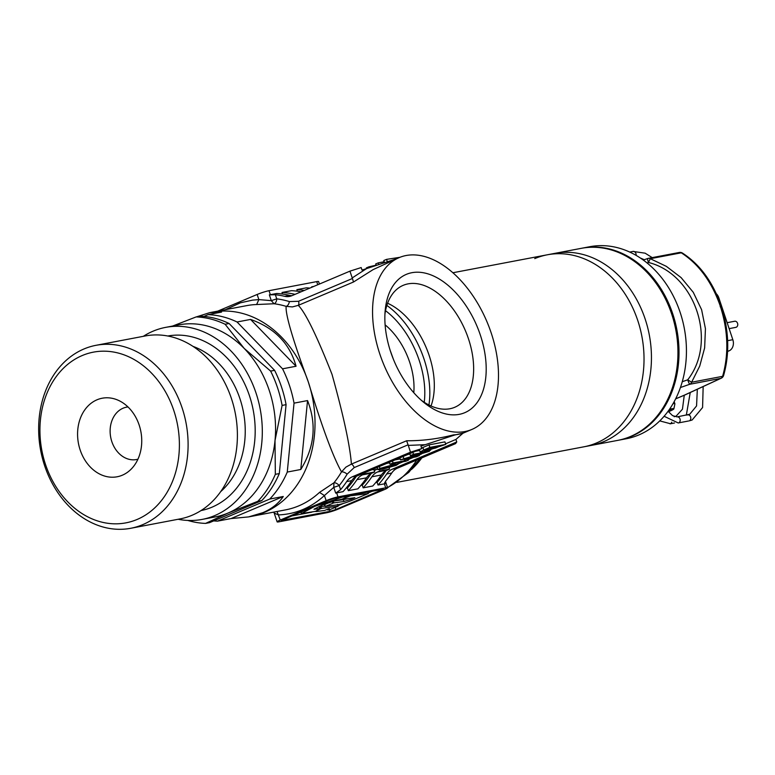 <?xml version="1.0" encoding="UTF-8"?>
<svg xmlns="http://www.w3.org/2000/svg" width="775" height="775" viewBox="0 0 775 775"><rect width="100%" height="100%" fill="white"/><g stroke="black" fill="none" stroke-linecap="round" stroke-linejoin="round"><path stroke-width="1.16" d="M734.283 321.373A3.11 2.47 79.2 0 1 734.69 321.247A3.11 2.47 79.2 0 1 737.635 323.582A3.11 2.47 79.2 0 1 736.25 327.234A3.11 2.47 79.2 0 1 735.853 327.36A3.11 2.47 79.2 0 1 735.436 327.389M618.837 440.161L626.258 438.757A97.737 77.645 -100.8 0 0 638.852 434.94A97.737 77.645 -100.8 0 0 682.465 320.172A97.737 77.645 -100.8 0 0 589.746 246.721L582.325 248.136A97.737 77.645 79.2 0 1 675.035 321.577A97.737 77.645 79.2 0 1 631.431 436.344A97.737 77.645 79.2 0 1 618.837 440.161A97.737 77.645 79.2 0 1 618.305 440.268M396.839 482.379L583.846 446.817A97.737 77.645 79.2 0 0 596.44 443A97.737 77.645 79.2 0 0 640.053 328.232A97.737 77.645 79.2 0 0 547.334 254.791L581.26 248.339A97.737 77.645 79.2 0 1 673.979 321.78A97.737 77.645 79.2 0 1 630.366 436.548A97.737 77.645 79.2 0 1 617.782 440.365L591.267 445.402A97.737 77.645 -100.8 0 0 603.861 441.595A97.737 77.645 -100.8 0 0 647.474 326.817A97.737 77.645 -100.8 0 0 554.755 253.377A97.737 77.645 79.2 0 1 647.474 326.817A97.737 77.645 79.2 0 1 603.861 441.595A97.737 77.645 79.2 0 1 591.267 445.402L583.846 446.817A97.737 77.645 -100.8 0 0 596.44 443A97.737 77.645 -100.8 0 0 640.053 328.232A97.737 77.645 -100.8 0 0 547.334 254.791A97.737 77.645 -100.8 0 0 534.74 258.608M581.792 248.242A97.737 77.645 79.2 0 1 582.325 248.136M82.237 355.531A86.897 69.033 -100.8 0 0 45.551 464.603A86.897 69.033 -100.8 0 0 137.088 519.473A86.897 69.033 -100.8 0 0 173.774 410.411A86.897 69.033 -100.8 0 0 82.237 355.531M142.765 524.636A93.116 73.974 79.2 0 1 130.772 528.279A93.116 73.974 79.2 0 1 42.431 458.306A93.116 73.974 79.2 0 1 83.981 348.963A93.116 73.974 79.2 0 1 95.974 345.321A93.116 73.974 79.2 0 1 184.314 415.293A93.116 73.974 79.2 0 1 142.765 524.636M95.974 345.321L145.283 335.953A93.116 73.974 79.2 0 1 233.614 405.916A93.116 73.974 79.2 0 1 192.064 515.259A93.116 73.974 79.2 0 1 180.071 518.901L130.772 528.279M97.04 399.784A39.98 31.765 79.2 0 1 117.945 400.142A39.98 31.765 79.2 0 1 140.866 431.568A39.98 31.765 79.2 0 1 131.082 469.224A39.98 31.765 79.2 0 1 122.285 475.22A39.98 31.765 79.2 0 1 80.164 449.975A39.98 31.765 79.2 0 1 97.04 399.784M137.931 459.197A26.65 21.177 79.2 0 1 136.487 459.536A26.65 21.177 79.2 0 1 111.203 439.502A26.65 21.177 79.2 0 1 123.099 408.202A26.65 21.177 79.2 0 1 126.528 407.166A26.65 21.177 79.2 0 1 128.001 406.952M213.687 520.897A103.957 82.586 -100.8 0 0 217.494 521.139L231.008 518.572L248.542 516.915L262.812 512.682C271.773 508.875 278.593 503.479 283.272 496.484L269.758 499.052A103.957 82.586 -100.8 0 0 287.263 472.062L300.778 469.485C314.543 447.243 316.801 424.274 307.549 400.578L294.035 403.145A103.957 82.586 -100.8 0 0 282.546 368.823L296.06 366.246C289.802 343.577 274.631 327.97 250.567 319.426L237.053 321.993A103.957 82.586 -100.8 0 0 208.058 314.66L221.572 312.083L209.696 312.664L196.492 316.859M352.334 476.78L357.372 475.821A17.767 14.115 -100.8 0 0 351.705 480.636L346.667 481.595A17.767 14.115 79.2 0 1 352.334 476.78L410.508 452.193L408.086 444.811L354.175 467.596L347.103 474.174A4.447 2.005 30.5 0 0 341.513 471.878C332.988 456.727 321.916 426.734 308.295 381.901A103.957 82.586 79.2 0 1 264.411 512.382A103.957 82.586 79.2 0 1 251.013 516.441A103.957 82.586 79.2 0 0 264.411 512.382A103.957 82.586 79.2 0 0 310.794 390.309A103.957 82.586 79.2 0 0 212.176 312.189A103.957 82.586 79.2 0 1 308.295 381.901C292.756 339.586 285.365 314.408 286.13 306.358A4.447 2.49 107 0 0 289.356 301.572L298.53 301.281L352.431 278.496L349.932 271.153L361.189 267.559L362.032 270.078L395.957 258.976M143.317 336.321A97.737 77.645 79.2 0 1 153.033 331.196A97.737 77.645 79.2 0 1 165.627 327.379A97.737 77.645 79.2 0 1 258.337 400.82A97.737 77.645 79.2 0 1 214.733 515.588A97.737 77.645 79.2 0 1 202.139 519.405A97.737 77.645 79.2 0 1 178.105 519.269M172.612 326.052L196.133 316.927A103.957 82.586 79.2 0 1 225.118 324.26L244.154 348.382L270.62 371.089A103.957 82.586 79.2 0 1 282.1 405.412L275.009 440.578L275.338 474.329A103.957 82.586 79.2 0 1 257.823 501.318L227.986 513.069A97.737 77.645 79.2 0 1 215.392 516.886L202.139 519.405M275.338 474.329L279.31 473.573A103.957 82.586 79.2 0 1 261.805 500.563L257.823 501.318M270.62 371.089L274.592 370.334A103.957 82.586 79.2 0 1 286.082 404.657L282.1 405.412M196.133 316.927L200.105 316.171A103.957 82.586 79.2 0 1 229.1 323.504L225.118 324.26M165.627 327.379L178.88 324.861A97.737 77.645 79.2 0 1 244.154 348.382A97.737 77.645 79.2 0 1 275.009 440.578A97.737 77.645 79.2 0 1 227.986 513.069L205.569 523.406L209.541 522.65L261.805 500.563M205.569 523.406A103.957 82.586 79.2 0 1 187.792 520.432M274.592 370.334L229.1 323.504M279.31 473.573L286.082 404.657M283.272 496.484L231.008 518.572M269.758 499.052L217.494 521.139M250.567 319.426L296.06 366.246M237.053 321.993L282.546 368.823M203.912 316.413L208.058 314.66M307.549 400.578L300.778 469.485M294.035 403.145L287.263 472.062M668.438 411.738A12.1 1.24 161.5 0 0 673.872 408.871A12.1 1.24 161.5 0 0 669.493 409.258M673.029 403.668A14.657 1.502 -18.5 0 1 674.899 403.785A14.657 1.502 -18.5 0 1 674.909 403.882L673.872 408.871M669.164 409.743A9.329 0.959 -18.5 0 1 671.247 409.665A9.329 0.959 -18.5 0 1 668.224 411.457M727.638 340.68L732.83 339.692L718.812 297.784L718.154 297.9M732.83 339.692A8.883 7.062 79.2 0 1 729.081 350.843L727.773 351.395A8.883 7.062 79.2 0 1 727.599 351.463M716.352 293.783A8.883 7.062 79.2 0 1 718.812 297.784M675.635 398.854L684.412 395.134A4.447 3.236 65.2 0 0 684.877 394.979L721.215 378.219A4.447 3.236 -114.8 0 1 720.76 378.374A4.447 3.526 79.2 0 0 722.61 376.33C728.917 354.049 728.142 330.654 720.304 306.144C711.837 281.926 698.837 264.139 681.273 252.815L650.283 258.705L666.364 266.368L681.118 277.615L693.257 292.291L701.607 309.7L705.434 328.697L704.64 347.917L699.728 366.071L691.62 382.23L722.61 376.33L723.618 375.439C729.798 353.439 729.004 330.334 721.234 306.125C712.893 282.11 699.961 264.42 682.446 253.067L681.273 252.815A4.447 3.526 79.2 0 0 679.268 252.476L648.278 258.366A4.447 3.526 79.2 0 1 650.283 258.705L648.452 262.473A4.447 0.543 -109.2 0 1 647.638 258.54A4.447 0.543 -109.2 0 1 647.706 258.54A4.447 3.526 79.2 0 1 648.278 258.366A4.447 4.447 0 0 0 647.638 258.54L643.298 260.051M684.8 395.017A4.447 2.664 -112.9 0 1 684.742 395.037A4.447 2.664 -112.9 0 1 684.412 395.134L720.76 378.374L689.769 384.264A4.447 0.543 -109.2 0 1 687.706 379.818C717.815 341.533 695.204 273.972 648.452 262.473L647.077 262.957M682.252 381.726L687.706 379.818L691.62 382.23A4.447 3.526 79.2 0 1 689.769 384.264L680.411 387.529M313.991 509.223L322.168 505.058L336.069 500.437L341.659 499.294L349.341 495.961L342.502 497.075L314.679 506.375L301.514 513.515L315.522 511.374L319.707 508.642L313.943 509.243M349.186 495.516L349.186 496.107M301.514 513.515L301.029 511.887M319.213 507.005L319.813 508.807M319.106 506.84L318.225 506.957M319.968 506.918L320.569 508.72L321.499 508.41L320.898 506.598L319.494 507.199M320.569 508.72L315.89 511.161M316.064 511.568L324.677 510.415L328.755 508.797M329.375 508.642L327.786 509.902L327.583 509.301M327.941 509.979L329.472 509.766L329.995 511.355L335.924 509.466L383.373 489.17L334.722 498.267L328.794 500.156L281.344 520.451L329.995 511.355M337.852 506.337L329.472 509.766M324.928 506.065L320.898 506.598M337.542 504.796L338.007 506.191L321.499 508.41M367.767 491.98L368.096 493.568L350.484 495.806L350.31 495.302M341.92 499.177L350.484 495.806M341.775 499.468L354.882 497.705M354.688 497.724L351.404 499.255L351.056 498.218M328.28 503.023L324.773 504.506L325.2 506.482L333.763 502.878L343.897 501.512L351.404 499.255M343.897 501.512L343.286 499.701L347.743 498.664M343.286 499.701L334.829 500.853M324.599 504.68L325.171 506.404M325.2 506.482L335.837 505.038C340.128 504.632 346.028 502.859 353.536 499.71L368.096 493.568M291.138 516.072L311.821 512.139M315.328 511.471L315.822 511.374M337.968 505.736L343.112 503.556M368.202 492.958L372.746 491.03M421.338 400.297A66.195 39.632 67.1 0 0 449.858 408.754A66.195 39.632 67.1 0 0 454.741 407.282A66.195 39.632 67.1 0 0 468.468 338.801A66.195 39.632 67.1 0 0 408.076 283.863A66.195 39.632 67.1 0 0 403.203 285.336A66.195 39.632 67.1 0 0 384.933 314.156M459.226 414.363A75.078 44.95 -112.9 0 1 423.993 402.554A75.078 44.95 -112.9 0 1 385.165 310.678A75.078 44.95 -112.9 0 1 411.825 272.713A75.078 44.95 -112.9 0 1 480.326 335.023A75.078 44.95 -112.9 0 1 459.226 414.363M491.195 332.95A93.291 55.858 -112.9 0 1 471.839 429.466A93.291 55.858 -112.9 0 1 379.857 354.127A93.291 55.858 -112.9 0 1 399.212 257.6A93.291 55.858 -112.9 0 1 491.195 332.95M399.212 257.6L373.153 269.593L353.507 282.003L298.288 305.35C305.495 312.625 316.733 335.633 332.01 374.344C343.558 415.787 350.019 445.702 351.404 464.099L406.633 440.762C422.123 440.859 437.739 438.912 453.462 434.901A93.291 55.858 67.1 0 0 458.412 434.31A93.291 55.858 67.1 0 0 463.15 433.06L454.663 435.027L420.932 446.09L421.765 448.609L410.508 452.193M413.782 392.712A55.529 33.248 67.1 0 0 409.665 362.167A55.529 33.248 67.1 0 0 385.107 324.861M390.232 350.532L393.477 359.484M431.016 405.984A66.195 39.632 67.1 0 0 429.137 355.415A66.195 39.632 67.1 0 0 387.597 303.248M298.53 301.281A4.447 2.664 67.1 0 1 298.288 305.35L292.369 306.919L286.13 306.358A103.957 82.586 -100.8 0 0 274.03 303.752L256.622 304.527A103.957 82.586 -100.8 0 0 246.634 305.641L209.696 312.664M419.653 450.469L415.468 451.273M409.888 453.956L407.553 454.615M374.044 470.096L377.725 469.03M398.03 463.905L403.107 461.755M408.241 459.585L413.579 457.327M419.256 454.935L421.619 453.927M429.224 450.721L430.677 450.11M445.567 443.813L455.923 439.435L463.15 433.06M371.332 469.921L373.821 469.447L374.664 471.965L372.213 473.002A17.767 14.115 -100.8 0 0 366.546 477.807A112.394 89.29 79.2 0 1 357.866 488.841L348.324 490.662L347.423 487.969L346.028 488.231M429.011 444.889L429.854 447.407L445.761 444.385L444.918 441.866L429.011 444.889L421.581 448.047M400.181 458.926L395.037 459.904M389.515 462.772L386.638 463.45M282.536 294.035L282.013 292.475A112.394 89.29 79.2 0 1 295.013 294.345A17.767 14.115 79.2 0 1 295.013 294.345L295.072 294.335M282.013 292.475L291.555 290.664A112.394 89.29 79.2 0 1 301.068 291.807M297.377 291.216L296.854 289.656A112.394 89.29 79.2 0 1 304.294 290.441M296.854 289.656L306.396 287.835A112.394 89.29 79.2 0 1 309.816 288.106M395.773 259.015L394.795 259.557M353.507 282.003L352.431 278.496M453.462 434.901L454.663 435.027M408.086 444.811L406.633 440.762M346.667 481.595A112.394 89.29 79.2 0 1 340.583 489.674L335.701 493.132L333.763 487.349L324.425 495.525L319.494 492.406L333.938 482.806A103.957 82.586 -100.8 0 0 341.513 471.878L345.921 467.112L351.404 464.109M397.401 468.207A17.767 14.115 -100.8 0 0 391.733 473.021L386.696 473.98A17.767 14.115 79.2 0 1 392.363 469.166L397.401 468.207L455.564 443.629L456.756 441.953L455.923 439.435M337.997 496.882A8.883 0.911 161.5 0 0 326.139 500.66L280.259 520.054A8.883 0.911 161.5 0 0 277.13 521.866A8.883 0.911 161.5 0 0 279 521.817L326.721 512.74A8.883 0.911 161.5 0 0 338.578 508.962L384.458 489.567A8.883 0.911 161.5 0 0 387.587 487.756A8.883 0.911 161.5 0 0 385.718 487.804L337.997 496.882L336.66 492.881L335.701 493.132M319.426 284.047L318.593 281.567A8.883 0.911 161.5 0 0 316.723 281.616L269.012 290.693A8.883 0.911 161.5 0 0 257.155 294.471L258.869 299.605L271.298 300.642L269.361 294.858L275.358 294.742A112.394 89.29 79.2 0 1 284.677 296.312L289.714 295.362A17.767 14.115 -100.8 0 0 291.933 295.662M284.677 296.312A17.767 14.115 79.2 0 0 289.472 296.428A17.767 14.115 79.2 0 0 291.758 295.74L349.932 271.153M269.361 294.858L276.714 293.483A112.394 89.29 79.2 0 1 289.714 295.362M311.841 287.254L311.705 286.827A112.394 89.29 79.2 0 1 312.693 286.895M311.705 286.827L313.759 286.44M357.372 475.821L421.765 448.609M351.705 480.636A112.394 89.29 79.2 0 1 343.025 491.67L336.66 492.881M366.546 477.807L357.004 479.628A17.767 14.115 79.2 0 1 362.671 474.813L365.122 473.777L364.763 472.702M356.432 476.276A17.767 14.115 -100.8 0 0 355.599 477.4A109.73 87.168 79.2 0 1 347.423 487.969M357.004 479.628A112.394 89.29 79.2 0 1 348.324 490.662M365.122 473.777L374.664 471.965M391.733 473.021A112.394 89.29 79.2 0 1 385.65 481.11L385.185 483.716L378.016 485.014L377.115 482.321L375.72 482.583M377.522 471.994L387.064 470.173A17.767 14.115 -100.8 0 0 381.387 474.988L371.845 476.799A17.767 14.115 79.2 0 1 377.522 471.994L379.963 470.958L379.537 469.669M376.166 469.689A17.767 14.115 -100.8 0 0 374.248 470.716M371.273 473.448A17.767 14.115 -100.8 0 0 370.45 474.571A109.73 87.168 79.2 0 1 362.264 485.14L363.165 487.833A112.394 89.29 79.2 0 0 371.845 476.799M387.064 470.173L389.515 469.137L379.963 470.958M389.04 467.732L389.515 469.137M381.387 474.988A112.394 89.29 79.2 0 1 372.717 486.022L363.165 487.833M389.612 467.567A17.767 14.115 -100.8 0 0 389.098 467.897M386.115 470.628A17.767 14.115 -100.8 0 0 385.291 471.752A109.73 87.168 79.2 0 1 377.115 482.321M386.696 473.98A112.394 89.29 79.2 0 1 378.016 485.014M392.363 469.166L456.756 441.953M362.264 485.14L360.869 485.412M384.749 482.408L385.185 483.716L384.545 483.377M326.139 500.66L324.425 495.525C311.046 507.712 295.75 514.174 278.535 514.91L274.214 513.137L277.13 521.866M257.155 294.471L217.707 311.143M347.103 474.174A108.393 86.112 79.2 0 1 339.208 485.557L333.763 487.349L333.938 482.806A4.447 2.238 39.1 0 1 339.208 485.557L340.583 489.674M280.259 520.054L277.053 511.49M225.312 309.7L240.395 302.822L252.621 300.109L258.869 299.605L256.622 304.527M275.358 294.742L276.733 298.859A4.447 2.616 97.1 0 1 274.03 303.752L271.298 300.642L276.733 298.859A108.393 86.112 79.2 0 1 289.356 301.572M354.175 467.596A4.447 2.664 67.1 0 0 351.404 464.099M422.888 447.485L423.731 449.994L429.854 447.407M445.761 444.385L424.109 451.651L420.157 451.951L423.731 449.994M440.006 446.187L429.476 448.192L424.148 450.672L435.453 448.086L440.006 446.187M426.938 449.267L427.296 450.333M435.124 447.117L435.453 448.086M409.791 453.666L410.44 455.613L413.511 454.315L429.408 451.292L408.832 457.521L419.449 455.497L416.388 456.795L400.481 459.817L420.815 453.637L410.44 455.613M403.145 456.475L403.794 458.422M399.832 457.88L400.481 459.817M419.159 454.625L419.449 455.497M429.156 450.517L429.408 451.292M412.852 452.377L413.511 454.315M408.222 459.527L408.435 460.156L405.916 461.222L390.009 464.244L393.07 462.946L404.637 460.747L406.458 459.459L409.142 458.945L408.435 460.156L407.834 460.021M408.9 458.219L409.142 458.945M406.216 458.732L406.458 459.459M404.104 459.129L404.637 460.747M392.421 461.009L393.07 462.946M389.36 462.307L390.009 464.244M379.963 468.449L393.283 464.69L398.118 464.167L396.093 465.378L382.782 469.127L377.938 469.65L379.963 468.449L379.12 465.93M392.954 463.683L393.283 464.69M393.477 465.484L394.175 465.494M382.453 467.974L393.603 465.853L389.932 466.104L381.872 468.332M366.575 268.634L366.333 267.918L368.89 266.832L369.21 267.792M376.108 265.176L368.89 266.832M378.849 264.643L378.258 262.88L375.701 263.955L376.224 265.505M384.197 261.747L378.258 262.88M384.536 262.764L383.799 260.536L386.56 259.373L387.374 261.824M399.958 257.3L386.56 259.373M352.199 277.934L366.478 268.663M408.231 445.412L425.368 444.676M659.748 420.893L670.404 423.722A3.11 2.47 -100.8 0 0 671.741 422.191M636.072 255.343A3.11 2.47 -100.8 0 0 633.039 251.429L629.726 252.059M668.069 411.263L672.564 415.632L677.127 416.882A3.11 2.47 79.2 0 1 680.072 419.227A3.11 2.47 79.2 0 1 678.687 422.869L688.471 421.009M687.328 414.993A3.11 2.47 79.2 0 1 687.725 414.867A3.11 2.47 79.2 0 1 690.68 417.202A3.11 2.47 79.2 0 1 689.295 420.854L692.133 420.002L702.586 407.524L703.158 386.541M193.043 346.396A81.743 64.935 79.2 0 1 243.437 412.067A81.743 64.935 79.2 0 1 220.662 491.65M167.826 336.001A88.854 70.583 79.2 0 1 251.662 403.203A88.854 70.583 79.2 0 1 211.924 507.208A88.854 70.583 79.2 0 1 201.025 510.57M729.081 350.843L727.609 351.123M720.198 306.793L720.304 306.144M333.763 502.878L333.26 501.367M332.785 503.178L332.291 501.696M421.832 457.88A97.737 77.645 79.2 0 1 411.506 469.476M248.542 516.915L285.471 509.892A103.957 82.586 -100.8 0 0 298.869 505.833A103.957 82.586 -100.8 0 0 319.494 492.406M387.51 487.533A103.957 82.586 -100.8 0 0 416.727 460.04M362.671 474.813L372.213 473.002M355.599 477.4L354.407 477.623M370.45 474.571L369.249 474.804M385.291 471.752L384.1 471.975M384.371 483.803L385.718 487.804M269.012 290.693L270.349 294.694M316.723 281.616L317.769 284.745M282.11 519.909L282.284 520.432M381.571 489.354L381.813 490.071M335.246 507.441L335.924 509.466M424.235 402.293A71.523 42.819 67.1 0 0 385.524 310.688M428.933 404.996A75.078 44.95 67.1 0 0 386.851 305.437M385.843 466.938L386.105 467.722M686.33 415.138L690.244 392.499M684.267 395.24L682.446 409.21L676.139 416.127L674.143 416.727M652.211 257.62L645.139 253.183L633.039 251.429M677.127 416.882L689.711 414.267L696.56 405.935L697.335 389.234M727.144 322.681L734.69 321.247M729.13 328.639L735.853 327.36M664.097 416.262L678.29 422.995M644.277 259.712L640.373 258.017M670.007 423.847L674.463 422.995M674.899 403.785L674.182 401.624M675.606 398.902L684.742 395.037A4.447 4.447 0 0 0 684.877 394.979M682.446 253.067A4.447 4.447 0 0 0 679.268 252.476M721.215 378.219A4.447 4.447 0 0 0 723.618 375.439M301.262 513.505L300.661 511.703M319.978 508.662L319.377 506.86M327.738 509.96L327.525 509.32M338.123 506.191L337.512 504.389M368.358 493.423L367.757 491.621M325.074 506.482L324.463 504.67M471.839 429.466L462.346 433.487M385.446 481.353L387.587 487.756L408.803 472.353L419.692 458.79M547.334 254.791L452.871 272.752M274.214 513.137L273.711 512.13M420.157 451.951L419.314 449.442M377.938 469.65L377.096 467.141M398.118 464.167L397.653 462.791"/></g></svg>
